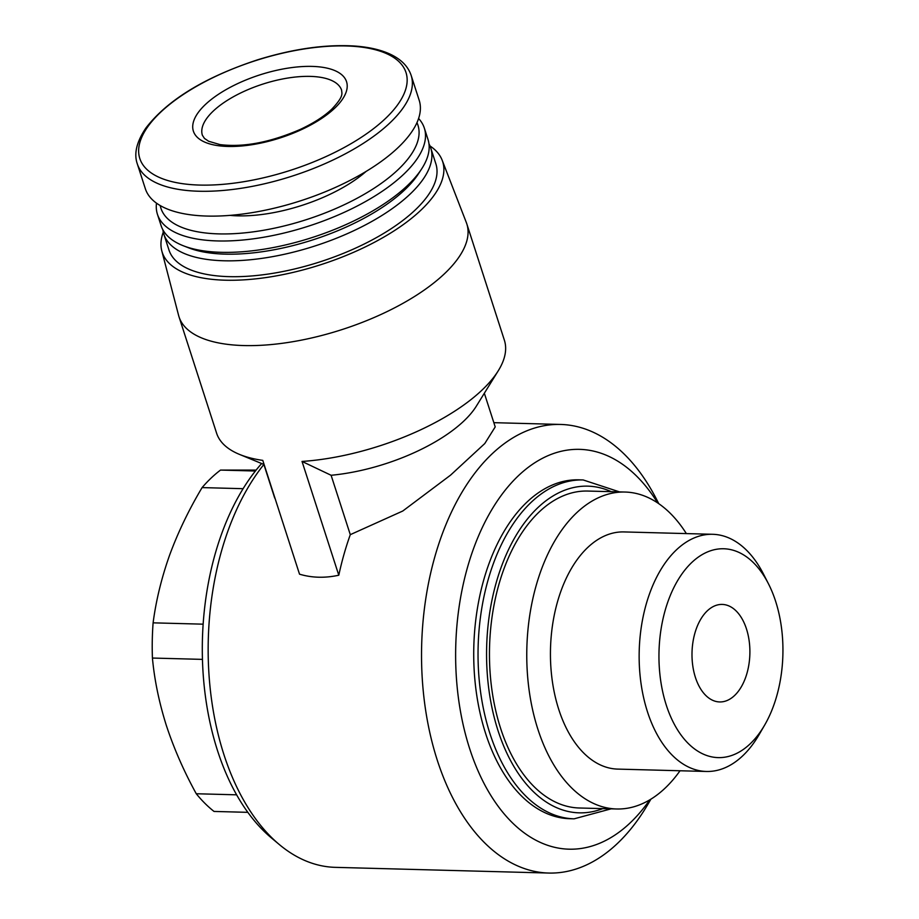 <?xml version="1.0" encoding="UTF-8"?>
<svg xmlns="http://www.w3.org/2000/svg" width="919" height="919" viewBox="0 0 919 919"><rect width="100%" height="100%" fill="white"/><g stroke="black" fill="none" stroke-linecap="round" stroke-linejoin="round"><path stroke-width="1.38" d="M256.137 470.08L220.514 470.08A187.798 111.383 91.5 0 0 202.088 487.598C188.866 509.758 178.056 532.227 169.659 555.007C161.583 577.764 156.058 600.371 153.105 622.841A187.798 111.383 91.5 0 0 152.428 658.05C154.461 680.06 159.125 702.598 166.419 725.688C174.047 748.778 183.995 771.466 196.264 793.752A187.798 111.383 91.5 0 0 214.024 811.443L247.82 812.339M196.264 793.752L236.608 794.82M152.428 658.05L202.433 659.382M153.105 622.841L203.145 624.173M220.514 470.08L255.402 471.01M202.088 487.598L243.11 488.69M658.774 503.681L656.74 499.695A224.374 133.083 91.5 0 0 560.67 424.452A224.374 133.083 91.5 0 0 421.66 645.207A224.374 133.083 91.5 0 0 548.7 873.05A224.374 133.083 91.5 0 0 648.642 803.045L650.893 799.162M274.735 498.121L263.868 464.451A224.374 133.083 91.5 0 0 279.319 844.55A224.374 133.083 91.5 0 0 335.332 867.352L548.7 873.05M163.295 232.116A147.373 60.643 -17.9 0 0 161.778 250.818L178.608 315.424A151.21 62.228 -17.9 0 0 179.021 316.837L216.597 433.171A151.21 62.228 -17.9 0 0 239.377 454.354A151.21 62.228 -17.9 0 0 262.777 460.385L299.525 574.18C311.897 577.879 324.981 578.223 338.789 575.225A224.374 133.083 -88.5 0 1 350.288 534.663L402.763 511.021L450.563 475.146L484.772 443.555L495.215 426.91L484.336 393.24M350.288 534.663L331.104 475.272A115.851 47.673 -17.9 0 0 476.318 406.187L498.293 370.725A151.21 62.228 -17.9 0 0 504.382 340.214L466.806 223.88A151.21 62.228 -17.9 0 0 466.312 222.49L442.177 160.251A147.373 60.643 -17.9 0 0 430.012 145.972M338.789 575.225L302.029 461.441L331.104 475.272M261.639 463.532A217.056 128.74 91.5 0 0 271.139 837.703L279.319 844.55M657.705 502.957A199.986 118.62 91.5 0 0 492.756 508.081A199.986 118.62 91.5 0 0 485.347 785.917A199.986 118.62 91.5 0 0 649.779 799.84M574.111 818.829A169.498 100.539 91.5 0 1 478.133 646.712A169.498 100.539 91.5 0 1 583.151 479.948L578.844 479.833A169.498 100.539 91.5 0 0 473.813 646.597A169.498 100.539 91.5 0 0 569.791 818.714L574.111 818.829L611.089 808.846M686.355 533.594A158.528 94.025 91.5 0 0 625.069 492.044L587.769 491.056A158.528 94.025 91.5 0 0 489.551 647.01A158.528 94.025 91.5 0 0 579.315 807.996L616.615 808.984A158.528 94.025 91.5 0 0 680.026 770.765M625.069 492.044A158.528 94.025 91.5 0 0 526.851 648.01A158.528 94.025 91.5 0 0 616.615 808.984M768.456 583.795L763.494 574.076A118.631 70.361 91.5 0 0 712.707 534.295L624.001 531.929A118.631 70.361 91.5 0 0 550.504 648.642A118.631 70.361 91.5 0 0 617.671 769.1L706.378 771.466A118.631 70.361 91.5 0 0 759.22 734.453L764.688 725.022A104.456 61.952 91.5 0 0 775.602 601.233A104.456 61.952 91.5 0 0 768.456 583.795A104.456 61.952 91.5 0 0 679.773 577.155A104.456 61.952 91.5 0 0 675.787 726.918A104.456 61.952 91.5 0 0 764.688 725.022M712.707 534.295A118.631 70.361 91.5 0 0 639.21 651.008A118.631 70.361 91.5 0 0 706.378 771.466M734.603 695.488A48.776 28.926 91.5 0 0 749.18 641.014A48.776 28.926 91.5 0 0 722.242 604.426A48.776 28.926 91.5 0 0 692.018 652.421A48.776 28.926 91.5 0 0 719.646 701.944A48.776 28.926 91.5 0 0 734.603 695.488M179.021 316.837A151.21 62.228 -17.9 0 0 225.201 344.051A151.21 62.228 -17.9 0 0 444.612 273.609A151.21 62.228 -17.9 0 0 466.806 223.88M302.029 461.441A151.21 62.228 -17.9 0 0 498.293 370.725M161.778 250.818A147.373 60.643 -17.9 0 0 269.612 277.01A147.373 60.643 -17.9 0 0 421.028 210.06A147.373 60.643 -17.9 0 0 442.177 160.251M162.881 229.784A140.239 57.713 -17.9 0 0 163.846 234.138L168.97 250.002A140.239 57.713 -17.9 0 0 272.759 273.357A140.239 57.713 -17.9 0 0 415.285 209.911A140.239 57.713 -17.9 0 0 435.859 163.8L430.735 147.936A140.239 57.713 -17.9 0 0 428.978 143.835M163.846 234.138A140.239 57.713 -17.9 0 0 267.636 257.492A140.239 57.713 -17.9 0 0 410.161 194.047A140.239 57.713 -17.9 0 0 430.735 147.936M156.494 203.168A140.239 57.713 -17.9 0 0 157.436 214.299L161.112 225.683A140.239 57.713 -17.9 0 0 183.501 245.832L188.728 247.866A135.357 55.703 -17.9 0 0 404.865 189.716A135.357 55.703 -17.9 0 0 418.582 173.622L421.637 168.912A140.239 57.713 -17.9 0 0 428.001 139.47L424.337 128.097A140.239 57.713 -17.9 0 0 418.593 118.505M183.501 245.832A140.239 57.713 -17.9 0 0 407.427 185.592A140.239 57.713 -17.9 0 0 421.637 168.912M157.436 214.299A140.239 57.713 -17.9 0 0 261.226 237.653A140.239 57.713 -17.9 0 0 403.751 174.208A140.239 57.713 -17.9 0 0 424.337 128.097M160.228 205.58A135.059 55.577 -17.9 0 0 257.768 231.209A135.059 55.577 -17.9 0 0 398.134 169.613A135.059 55.577 -17.9 0 0 416.962 122.652M230.037 215.379A98.77 40.643 -17.9 0 0 366.084 171.439M137.31 163.904L145.34 188.728A143.892 59.218 -17.9 0 0 251.829 212.691A143.892 59.218 -17.9 0 0 398.076 147.591A143.892 59.218 -17.9 0 0 419.19 100.274L411.172 75.45C408.093 66.237 400.891 59.046 389.576 53.888C380.397 49.752 369.116 47.156 355.722 46.111C326.36 44.101 293.62 48.684 257.527 59.838C204.776 77.253 167.591 99.953 145.972 127.925C136.609 141.767 133.726 153.76 137.31 163.904A143.892 59.218 -17.9 0 0 243.811 187.867A143.892 59.218 -17.9 0 0 390.058 122.767A143.892 59.218 -17.9 0 0 411.172 75.45M334.734 108.155A80.481 33.118 -17.9 0 0 274.046 70.901A80.481 33.118 -17.9 0 0 201.112 140.228A80.481 33.118 -17.9 0 0 334.734 108.155M611.261 491.676A163.41 96.92 91.5 0 0 486.656 646.942A163.41 96.92 91.5 0 0 602.807 808.617M385.463 118.517A139.86 57.552 -17.9 0 0 279.996 53.773A139.86 57.552 -17.9 0 0 153.243 174.254A139.86 57.552 -17.9 0 0 385.463 118.517M341.638 90.292A73.164 30.109 -17.9 0 0 262.765 84.123A73.164 30.109 -17.9 0 0 202.387 135.265L204.466 138.424L208.647 141.262L219.974 144.593C243.271 147.534 270.014 142.491 300.214 129.441C313.609 123.169 324.131 116.426 331.748 109.2C344.338 95.898 341.696 93.589 341.638 90.292M493.848 422.671L560.67 424.452M583.151 479.948L619.544 491.906M264.121 464.554L239.377 454.354"/></g></svg>
